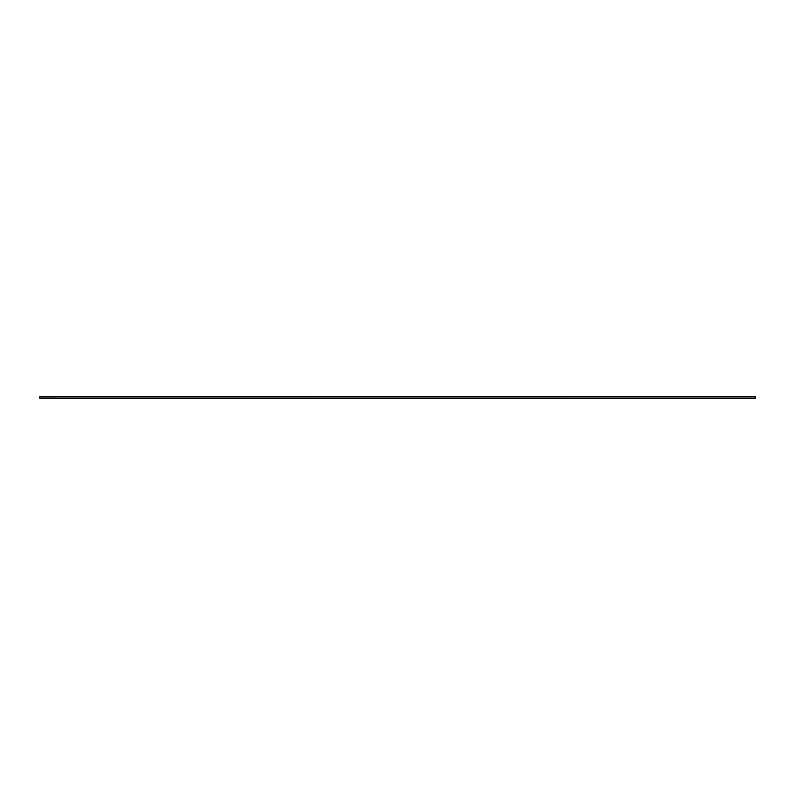 <?xml version="1.0" encoding="UTF-8"?>
<svg xmlns="http://www.w3.org/2000/svg" width="795" height="795" viewBox="0 0 795 795"><rect width="100%" height="100%" fill="white"/><g stroke="black" fill="none" stroke-linecap="round" stroke-linejoin="round"><path stroke-width="0.6" stroke-dasharray="3.98 2.98" d="M39.75 396.725L755.25 396.725L755.25 397.977L39.75 397.977L39.75 396.725L755.25 396.725L755.25 398.335L39.75 398.335L755.25 398.096L39.75 398.096L39.75 396.665L755.25 396.665L39.75 396.725L755.25 396.665L39.75 396.665L755.25 396.665L39.75 396.665L39.75 397.977L755.25 397.977L39.75 397.977L755.25 397.977L755.25 396.725L39.75 396.725L755.25 396.665L39.75 396.725L39.75 397.977L39.75 396.665L755.25 396.665L755.25 398.335L39.75 398.335L39.75 396.725"/><path stroke-width="1.19" d="M39.75 396.665L755.25 396.665L39.75 396.665L755.25 396.665L39.75 396.725L39.75 398.096L755.25 398.096L755.25 396.705L755.25 398.096L39.75 398.096L755.25 398.335L39.75 398.335L39.75 396.665"/></g></svg>
